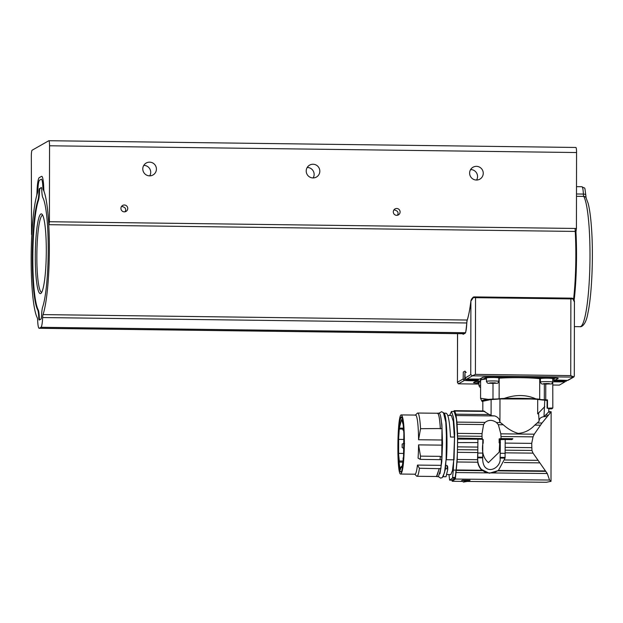 <?xml version="1.0" encoding="UTF-8"?>
<svg xmlns="http://www.w3.org/2000/svg" width="623" height="623" viewBox="0 0 623 623"><rect width="100%" height="100%" fill="white"/><g stroke="black" fill="none" stroke-linecap="round" stroke-linejoin="round"><path stroke-width="0.93" d="M480.598 385.341A6.191 0.491 0.1 0 0 479.009 385.606A6.191 0.491 0.1 0 0 478.947 385.668L478.955 382.242A6.191 0.491 0.1 0 1 479.017 382.179A6.191 0.491 0.1 0 1 480.606 381.915M478.955 382.483A6.876 0.545 0.1 0 1 478.269 382.242A6.876 0.545 0.1 0 1 478.3 382.195L480.676 380.147A35.34 2.804 0.1 0 1 480.863 380.014A26.953 2.142 -179.9 0 0 480.606 380.31L480.574 398.276L488.261 399.39A34.063 2.702 -179.9 0 0 481.789 401.064A34.063 2.702 -179.9 0 0 482.825 401.64M481.789 401.064L480.574 398.276M547.142 408.143L547.492 399.896L544.323 399.748A6.876 0.545 0.1 0 1 539.682 399.25A26.953 2.142 -179.9 0 0 535.842 398.868A34.063 2.702 -179.9 0 0 504.108 398.463A26.953 2.142 -179.9 0 0 499.124 398.736A6.876 0.545 0.1 0 1 492.988 399.094A26.953 2.142 -179.9 0 0 488.261 399.39M492.988 399.094L493.011 383.418M486.47 378.986A26.953 2.142 -179.9 0 0 480.863 380.014A35.34 2.804 0.1 0 1 481.127 379.89L485.901 377.873A6.876 0.545 0.1 0 1 493.291 377.445L519.107 377.678A35.34 2.804 0.1 0 1 520.742 377.694A26.953 2.142 -179.9 0 0 499.163 378.177L499.124 398.736M542.882 400.044L537.696 399.436M530.96 398.993L500.728 398.938M499.973 398.977L492.162 399.522M486.532 377.904A6.191 0.491 -179.9 0 0 486.47 377.974L486.462 381.401A6.191 0.491 0.1 0 1 486.524 381.331A6.191 0.491 0.1 0 1 493.081 380.926A6.191 0.491 0.1 0 1 498.836 381.424L498.844 377.997A6.191 0.491 -179.9 0 0 493.089 377.499A6.191 0.491 -179.9 0 0 486.532 377.904M552.819 407.995L551.838 408.844L549.681 408.844A34.374 2.733 0.1 0 0 547.142 408.182L552.819 407.995L552.772 379.22M545.771 384.103L545.74 399.935M544.346 384.064L544.323 399.748M539.682 399.25L539.72 378.691A6.876 0.545 -179.9 0 0 540.398 378.901M504.108 398.463C515.642 394.445 526.217 394.577 535.842 398.868M539.72 378.691A26.953 2.142 -179.9 0 0 520.742 377.694A35.34 2.804 0.1 0 1 522.362 377.717L547.851 378.138A6.876 0.545 0.1 0 1 553.458 378.691A6.876 0.545 0.1 0 1 553.426 378.737L552.874 379.212M464.976 372.733L464.727 377.429A7.562 0.6 0.1 0 1 465.054 377.25M547.103 400.519L537.696 399.374C526.014 398.611 513.438 398.479 499.981 398.969L499.942 422.168L499.467 420.136C498.774 418.181 497.185 416.779 494.709 415.938L491.088 415.65L491.111 399.522L482.825 401.243L482.809 410.978M491.111 399.522L499.981 398.969M540.39 382.094L540.398 378.667A6.191 0.491 0.1 0 1 540.452 378.597A6.191 0.491 0.1 0 1 547.01 378.184A6.191 0.491 0.1 0 1 552.772 378.683L552.765 382.109C551.145 384.85 552.819 383.558 545.927 384.111L545.95 384.103C542.711 383.464 541.66 385.185 540.39 382.094A6.191 0.491 0.1 0 1 540.445 382.024A6.191 0.491 0.1 0 1 547.002 381.611A6.191 0.491 0.1 0 1 552.765 382.109M458.263 383.815L457.477 382.211L463.162 378.979L463.302 372.048L464.953 371.106L466.183 372.57M477.989 379.719A1.378 1.355 -119.6 0 1 477.327 380.637A1.378 1.378 0 0 0 477.997 379.711L477.872 379.726M544.775 400.091L543.996 416.655C540.694 417.153 539.059 418.695 539.09 421.265L537.213 422.97L542.002 423.017L534.269 434.192L533.023 436.855L531.715 443.374L531.949 450.46L533.047 453.131L547.282 473.519L549.556 480.045L551.005 481.345L546.394 482.28L467.336 481.439M544.191 416.468L545.538 415.144L548.474 415.175L547.368 416.499L543.996 416.655M548.52 412.083L550.927 412.107L548.52 412.083L545.538 415.144M548.816 408.54L548.77 411.772M484.858 411.406L454.767 411.079L454.19 410.674L483.432 410.985L491.088 415.65M539.09 421.265L538.568 412.987L537.672 413.898L537.696 399.374M499.942 422.168L503.252 424.769L498.369 424.715L500.814 433.834L534.269 434.192M540.312 425.166L534.768 425.104C530.189 430.096 524.652 432.868 518.165 433.413C512.877 431.832 507.909 428.951 503.252 424.769M534.768 425.104L537.213 422.97M544.759 406.624L537.672 413.898M492.193 383.316L495.589 382.943L489.701 382.935L492.193 383.316M464.968 372.476L465.07 378.052L470.762 374.657L472.499 375.833L466.596 379.189L465.607 379.103L465.07 377.888L464.976 372.468M463.162 378.979L463.87 380.085L464.828 378.099M471.712 379.96L475.964 379.493L468.605 379.477L471.712 379.96M538.568 412.987L544.432 406.959M547.368 416.499L542.002 423.017M548.808 411.686L551.129 411.733L548.474 415.175M494.709 415.938L456.091 415.533L455.834 414.194L489.974 414.552M455.834 414.194L454.767 411.079L454.463 410.767L453.303 411.577M454.463 410.767L484.001 411.079M456.091 415.533L456.908 422.114L485.076 422.41C488.619 419.661 492.435 419.7 496.515 422.534L500.456 422.573M496.515 422.534L498.369 424.715M490.013 382.896L493.525 383.223L495.542 383.052L494.639 382.802M490.636 383.168L491.025 382.826M492.061 382.795L492.676 382.795M473.753 379.072L479.578 379.15L473.753 379.072A10.614 0.841 0.1 0 0 466.596 379.189L473.721 379.072M472.359 375.801L475.411 374.384L570.738 375.607L573.892 376.985M473.41 297.521L473.309 297.109L475.544 297.677L473.41 297.521L470.91 301.104M457.523 333.655L457.438 382.577L457.562 333.655M475.52 381.665L478.106 381.798L477.919 383.036A5.116 0.405 0.1 0 1 473.558 382.569A1.378 1.355 -119.6 0 0 474.243 382.397L477.327 380.637A1.378 1.355 -119.6 0 1 476.65 380.817L470.817 380.739A10.614 0.841 0.1 0 1 464.361 380.458L463.87 380.085M468.691 379.493L473.869 379.804L475.879 379.571L474.422 379.251M469.882 379.75L470.272 379.368M559.322 385.107L552.866 385.022L559.368 385.107L565.131 381.743A10.614 0.841 0.1 0 1 557.974 381.86L552.866 381.79M565.263 380.474L566.12 381.393L566.657 380.303M565.131 381.743L559.368 385.107M558.87 381.074L563.122 380.606L555.763 380.598L558.87 381.074M553.528 377.896L553.761 379.057M482.63 443.179L483.183 443.28L483.191 439.573L482.241 439.379L482 436.31L457.601 436.045L457.547 438.179L456.449 419.022L454.183 411.499L451.449 411.468L453.497 417.418L454.697 433.117L453.303 470.092L456.036 470.124L455.187 478.16L452.337 480.169L452.22 479.64L452.337 480.169L449.604 480.138L448.981 474.562M457.601 436.045L457.539 433.374L482.038 433.631L483.573 424.559L485.076 422.41M483.573 424.559L457.087 424.279L457.539 433.374M457.087 424.279L456.908 422.114M488.416 462.655L499.218 452.119L488.416 462.655C483.541 458.419 481.665 452.181 482.802 443.934L482.809 439.262L457.555 439.075C457.625 451.278 457.118 461.627 456.036 470.124M457.547 438.296L482.264 438.561L457.632 438.109M482 436.31L482.038 433.631M533.023 436.855L500.985 436.513L500.814 433.834M500.985 436.513L501.056 438.576L499.148 438.888L499.14 442.867L500.44 442.696M546.114 384.009L549.517 383.636L543.63 383.62L546.114 384.009M557.375 378.099A1.378 1.355 60.4 0 0 558.169 378.363L555.077 380.116L560.902 380.194A10.614 0.841 0.1 0 1 567.366 380.474L573.456 377.102L574.258 375.981M473.566 297.249L474.134 296.906L473.309 297.109C471.767 298.588 470.957 299.936 470.887 301.174C469.812 309.701 468.558 316.102 467.118 320.37A0.553 0.498 -161.2 0 1 467.203 320.222M573.596 299.211A65.999 9.072 -89.3 0 0 575.068 228.454M575.816 147.48A5.498 0.755 90.7 0 1 575.878 147.464A5.498 0.755 90.7 0 1 576.563 152.534L49.544 145.782L49.412 221.726L48.999 224.693L48.687 223.213A65.999 9.072 -89.3 0 0 44.163 191.798A65.999 9.072 -89.3 0 0 43.228 189.665A65.999 9.072 90.7 0 1 49.365 248.585A65.999 9.072 90.7 0 1 43.01 314.599A4.127 0.568 -89.3 0 0 42.637 317.543A12.374 1.698 90.7 0 1 40.986 327.285L39.272 328.259A12.374 1.698 90.7 0 1 39.14 328.298A12.374 1.698 90.7 0 1 37.653 320.37A4.127 0.568 -89.3 0 0 37.294 317.855A65.999 9.072 90.7 0 1 31.15 258.934A65.999 9.072 90.7 0 1 37.512 192.912A4.127 0.568 -89.3 0 0 37.878 189.976A12.374 1.698 90.7 0 1 39.537 180.234L41.243 179.26A12.374 1.698 90.7 0 1 41.375 179.222A12.374 1.698 90.7 0 1 42.862 187.141A4.127 0.568 -89.3 0 0 43.228 189.665A4.127 0.568 90.7 0 1 42.862 187.141A12.374 1.698 -89.3 0 0 41.375 179.222A12.374 1.698 -89.3 0 0 41.243 179.26L39.537 180.234A12.374 1.698 -89.3 0 0 37.878 189.976A4.127 0.568 90.7 0 1 37.512 192.912A65.999 9.072 -89.3 0 0 36.57 196.113A65.999 9.072 -89.3 0 0 31.921 232.737L31.82 234.614M567.366 380.474L567.849 380.412M575.925 231.437A65.999 9.072 90.7 0 1 574.149 300.325M570.738 375.607L570.87 298.9L572.856 298.799L574.422 301.984L574.297 376.261M555.848 380.606L561.019 380.918L563.036 380.684L561.58 380.365M557.305 380.466L557.032 380.863M531.949 450.46L505.198 450.18M504.91 459.976L537.851 460.335M539.689 462.866L504.334 462.492M549.556 480.045L455.343 479.048L455.989 472.546L493.478 472.95L498.509 470.435L545.553 470.933M497.925 470.848L545.896 471.362M493.478 472.95L547.282 473.519M455.343 479.048L452.181 481.275L461.892 481.384M461.76 481.151L461.09 481.143L462.391 480.216L470.046 480.302L467.865 481.213M452.08 480.169L452.181 481.275M501.056 438.576L512.869 438.701L511.974 439.589L505.214 439.519M505.198 447.376L531.777 447.657M449.642 415.44L451.449 411.468M457.555 439.075L457.547 438.179M499.802 442.252L499.802 439.62L505.214 439.503L505.058 458.123L498.353 470.552L489.312 473.239L481.524 469.477C478.853 466.495 477.576 462.842 477.693 458.512L477.724 462.211C478.238 465.077 479.43 467.554 481.299 469.641L486.267 472.873M499.148 438.888L512.394 439.028L511.833 439.589M512.869 438.701L512.394 439.028M499.802 439.62L499.218 452.119M543.941 383.581L547.453 383.916L549.47 383.745L548.567 383.495M544.557 383.861L544.954 383.519M545.989 383.488L546.605 383.488M475.411 374.384L475.544 297.677L570.87 298.9L572.459 298.51M572.856 298.799L572.078 298.16L474.142 296.906M572.864 298.409L572.864 298.409C574.017 299.554 574.538 300.745 574.422 301.984L574.422 301.984M575.699 231.437A65.446 8.995 90.7 0 1 573.97 299.873M39.522 188.458A4.127 0.568 -89.3 0 0 38.969 191.705A12.374 1.698 90.7 0 1 37.855 200.52A57.752 7.935 -89.3 0 0 32.287 258.288A57.752 7.935 -89.3 0 0 37.66 309.841A12.374 1.698 90.7 0 1 38.751 317.403A4.127 0.568 -89.3 0 0 39.241 320.043A4.127 0.568 -89.3 0 0 39.288 320.035L41.001 319.062A4.127 0.568 -89.3 0 0 41.546 315.814A12.374 1.698 90.7 0 1 42.668 306.999A57.752 7.935 -89.3 0 0 48.228 249.231A57.752 7.935 -89.3 0 0 42.855 197.678A12.374 1.698 90.7 0 1 41.764 190.108A4.127 0.568 -89.3 0 0 41.274 187.468A4.127 0.568 -89.3 0 0 41.227 187.484L40.067 188.465A4.127 0.568 -89.3 0 0 39.514 191.713A12.374 1.698 90.7 0 1 38.4 200.528A57.752 7.935 -89.3 0 0 32.832 258.296A57.752 7.935 -89.3 0 0 38.205 309.849A12.374 1.698 90.7 0 1 39.296 317.411A4.127 0.568 -89.3 0 0 39.615 319.848M574.024 300.006A65.859 9.049 -89.3 0 0 575.769 231.437M455.989 472.546L457.235 459.47L457.648 439.013M456.262 470.404L482.373 470.684M468.745 481.221L469.937 480.302M469.602 480.294L468.745 481.143M505.191 453.334L500.269 453.279L500.292 439.449M453.778 459.813L452.462 470.645L450.779 474.578L447.01 474.539M447.781 415.416L451.402 415.455L453.318 421.444L454.338 437.058M445.92 413.259C448.155 413.423 449.674 421.343 450.491 437.011L454.588 437.058L454.058 459.813L446.403 459.735L446.216 458.442L445.593 465.389L447.01 465.404L447.719 466.806L447.735 469.563L447.275 468.761L445.523 468.745L445.593 465.389M455.312 477.459L452.578 477.428L452.454 478.129L449.604 480.138L452.337 480.169M452.578 477.428L453.303 470.092M477.888 439.215L477.88 442.556L477.888 439.215M500.269 453.279L500.082 458.069C501.468 465.856 490.348 474.095 484.577 466.534C483.191 464.182 482.56 461.3 482.7 457.889L482.809 439.262M477.693 458.512L477.732 457.835L482.7 457.889L482.708 457.189L477.763 457.134L477.88 442.797L477.794 452.547L457.57 452.329M41.445 187.679L40.067 188.465M477.732 457.835L477.763 457.134M477.522 458.637L477.794 452.547M457.235 459.47L477.498 459.688M477.724 462.211L457.072 461.986M456.324 469.983L481.906 470.256M477.857 449.884L457.632 449.674M457.648 446.87L477.872 447.08M468.722 480.286L464.688 481.252L462.881 480.224M468.776 480.574L467.608 481.392L463.52 482.077L461.643 480.831M443.444 413.322C446.146 409.879 447.992 438.826 446.403 459.735M35.301 256.894A39.872 5.482 90.7 0 1 42.068 214.289A39.872 5.482 90.7 0 1 46.281 253.834A39.872 5.482 90.7 0 1 41.056 293.262A39.872 5.482 90.7 0 1 35.301 256.894M446.434 431.217L446.138 458.715M447.735 469.563L446.021 476.727L443.132 476.696L445.523 468.745M447.275 468.761L447.01 465.404M42.722 215.293A38.501 5.288 -89.3 0 0 42.66 215.285A38.501 5.288 -89.3 0 0 36.85 256.801A38.501 5.288 -89.3 0 0 41.671 292.28A38.501 5.288 -89.3 0 0 41.741 292.28M441.481 459.681L440.882 468.691L438.421 476.65L440.586 478.106L442.252 477.639L444.51 472.647L446.099 459.369L446.652 441.489L445.803 422.254L443.483 412.722L441.59 411.71L439.129 413.127L437.167 413.244C438.608 412.543 439.674 417.636 440.352 428.531L441.987 428.546L441.762 459.688L440.118 459.665L440.305 456.355L420.494 456.137L418.57 444.884L442.073 445.134M438.794 413.267C440.243 412.597 441.31 417.69 441.987 428.546M442.081 440.002L418.578 439.752L420.541 428.694A31.625 3.512 -89.4 0 0 417.675 413.033A31.625 3.512 -89.4 0 0 417.34 413.181L415.245 415.253M420.541 428.694L440.352 428.531M440.118 459.665L420.299 459.377L418.072 458.146A29.561 3.286 -89.4 0 0 418.57 444.884M404.366 444.736C403.969 462.578 402.77 472.343 400.768 474.048C396.516 475.824 397.178 413.057 401.399 414.926C403.385 416.732 404.374 426.669 404.366 444.736M418.578 439.752A29.561 3.286 -89.4 0 0 415.603 415.074L401.399 414.926M400.768 474.048L414.98 474.196A29.561 3.286 -89.4 0 0 417.449 465.085L440.952 465.334M441.941 456.752L440.305 456.729M440.882 468.691L419.427 468.262L417.449 465.085M439.238 468.675L436.489 476.486M437.463 413.244L417.675 413.033M437.151 413.392C438.615 412.722 439.682 417.893 440.352 428.904M420.299 459.377A31.625 3.512 -89.4 0 0 420.494 456.137M414.793 474.196L416.616 476.081A31.625 3.512 -89.4 0 0 417.005 476.284A31.625 3.512 -89.4 0 0 419.427 468.262M401.033 472.032L400.044 471.268L398.868 465.506L398.042 451.8L398.37 433.748L399.958 419.824C400.721 417.62 400.005 418.189 401.376 416.849L402.544 419.022L403.299 423.469L404.117 437.167L403.797 455.226L402.209 469.142C401.461 471.354 402.147 470.474 401.033 472.032M440.111 459.587L440.305 456.355M439.246 468.473L436.816 476.494L417.005 476.284M401.469 416.865L400.324 419.115L399.125 426.545L398.19 446.668L399.063 465.506L400.059 470.801L400.885 472.109M399.304 461.012L398.619 454.494L398.642 438.483L399.343 428.102L401.539 419.466L403.151 424.473L403.883 433.476L403.509 457.539L401.991 467.951L401.991 465.981L400.667 467.351L400.675 469.321C400.044 468.566 399.53 466.168 399.117 462.118L399.304 461.012L402.988 461.051M401.048 467.585L400.667 467.351L401.391 467.359M403.54 453.443L398.813 453.388M404.047 439.449L398.821 439.394M403.268 429.06L399.53 429.021M403.26 428.149L399.343 428.102M402.474 465.981L401.991 465.981M403.058 462.157L399.117 462.118M403.26 460.304L403.104 457.874L403.19 460.965M403.104 457.874L403.502 457.562M402.17 444.121L402.162 447.509L402.162 444.121L404.062 443.179M402.131 447.509L403.759 448.428M402.949 429.956L402.949 429.411L402.949 429.956M41.531 176.356L39.249 177.656L41.531 176.356A16.502 2.266 90.7 0 1 41.718 176.309A16.502 2.266 90.7 0 1 43.742 188.177A5.498 0.755 -89.3 0 0 44.163 191.798A5.498 0.755 -89.3 0 1 43.742 188.177A16.502 2.266 90.7 0 0 41.718 176.309A16.502 2.266 90.7 0 0 41.531 176.356M393.946 209.865C397.762 210.683 398.93 212.482 397.443 215.262M121.586 206.377C125.402 207.194 126.57 208.993 125.083 211.773M142.792 168.911A6.876 6.791 60.4 0 0 153.001 174.977A6.876 6.791 60.4 0 0 155.501 165.64A6.876 6.791 60.4 0 0 142.792 168.911M306.212 171.006A6.876 6.791 60.4 0 0 316.414 177.064A6.876 6.791 60.4 0 0 318.921 167.735A6.876 6.791 60.4 0 0 306.212 171.006M469.625 173.093A6.876 6.791 60.4 0 0 479.835 179.159A6.876 6.791 60.4 0 0 482.334 169.83A6.876 6.791 60.4 0 0 469.625 173.093M393.292 211.867A3.434 3.395 60.4 0 0 398.401 214.896A3.434 3.395 60.4 0 0 399.647 210.231A3.434 3.395 60.4 0 0 393.292 211.867M120.932 208.378A3.434 3.395 60.4 0 0 126.041 211.407A3.434 3.395 60.4 0 0 127.287 206.743A3.434 3.395 60.4 0 0 120.932 208.378M576.563 152.534L576.431 228.47L576.018 231.437L48.999 224.693M31.539 234.614L31.329 156.139A5.498 0.755 -89.3 0 1 32.1 150.229L48.796 140.736A5.498 0.755 -89.3 0 1 48.859 140.72L575.878 147.464M36.57 196.113A5.498 0.755 -89.3 0 0 36.998 192.009A16.502 2.266 90.7 0 1 39.249 177.656A16.502 2.266 90.7 0 0 36.998 192.009A5.498 0.755 -89.3 0 1 36.57 196.113M49.544 145.782A5.498 0.755 -89.3 0 0 48.859 140.72M476.564 180.039A6.876 6.791 60.4 0 0 470.614 169.565M313.143 177.944A6.876 6.791 60.4 0 0 307.194 167.47M149.73 175.85A6.876 6.791 60.4 0 0 143.781 165.383M480.676 378.737L480.676 380.147M481.127 379.89L481.135 378.48M478.3 379.602L478.3 382.195M485.901 377.079L485.901 377.873M547.492 399.896L547.477 408.12M478.269 381.798L478.16 379.648M498.836 381.424C497.224 384.157 498.898 382.865 492.006 383.418L492.022 383.41C488.79 382.779 487.739 384.492 486.462 381.401M479.071 379.15L477.561 379.789L471.518 380.061A5.366 0.428 -179.9 0 0 477.257 379.485A5.366 0.428 -179.9 0 0 468.052 379.368A5.366 0.428 -179.9 0 0 471.549 380.053C462.336 378.994 467.452 380.692 464.727 377.429M478.955 383.052L477.919 383.036M470.762 374.657L470.887 301.236A66.552 9.15 90.7 0 1 467.094 320.541A3.574 0.491 -89.3 0 0 466.775 323.088A12.927 1.776 90.7 0 1 465.046 333.266L463.341 334.232A12.927 1.776 90.7 0 1 462.694 333.718M464.719 379.189A9.259 0.732 -179.9 0 0 465.7 379.282M473.558 382.569L476.65 380.817L476.821 379.89M470.817 380.739L470.98 380.053M553.777 377.896L553.808 377.896A5.116 0.405 0.1 0 1 558.169 378.363M479.562 379.15A1.378 1.378 0 0 0 480.263 378.971A1.378 1.355 60.4 0 1 479.578 379.15L482.669 377.39A5.116 0.405 0.1 0 1 488.44 377.055L557.546 378.099M483.347 377.219L488.409 377.055M482.669 377.39A1.378 1.355 60.4 0 0 483.214 377.289M464.361 380.458L458.458 383.807L478.955 384.072L458.333 383.815M558.699 381.167A5.366 0.428 -179.9 0 0 564.407 380.598A5.366 0.428 -179.9 0 0 555.21 380.482A5.366 0.428 -179.9 0 0 558.699 381.167M553.504 377.896L553.73 379.018A1.378 1.378 0 0 0 555.062 380.123L555.077 380.116A1.378 1.355 60.4 0 1 553.738 378.963L555.529 377.951M467.094 320.541A0.553 0.498 -161.2 0 1 467.118 320.37L466.775 323.057C466.051 330.564 465.568 333.811 465.303 332.807L463.613 333.764A0.553 0.545 -119.6 0 0 463.341 334.232M465.046 333.266A0.553 0.545 -119.6 0 1 465.311 332.799M573.269 377.117L472.499 375.833M557.974 381.86L558.13 381.167M560.871 380.194L555.062 380.123M493.992 382.818L493.992 383.207M493.533 382.802L493.525 383.223M467.234 320.035L43.01 314.599M466.775 322.971L42.637 317.543M465.373 332.721L40.986 327.285M463.738 333.694L39.272 328.259M473.869 379.337L473.869 379.804M473.402 379.321L473.402 379.812M576.493 193.979L583.393 194.065A4.127 0.568 90.7 0 0 583.751 196.401A2.749 2.656 -30.1 0 1 586.017 197.701L588.12 203.285C589.724 209.468 590.892 218.354 591.632 229.942C593.47 257.361 591.795 295.357 587.902 313.135C585.768 325.798 580.979 327.114 580.052 326.678A65.999 9.072 -89.3 0 0 589.81 268.256A65.999 9.072 -89.3 0 0 583.751 196.401L576.485 196.307M533.047 453.131L505.191 452.835M531.715 443.374L505.206 443.093M561.019 380.451L561.019 380.918M560.56 380.435L560.56 380.933M547.913 383.511L547.913 383.9M547.453 383.495L547.453 383.916M38.969 191.705L39.514 191.713M38.751 317.403L39.296 317.411M37.66 309.841L38.205 309.849M37.855 200.52L38.4 200.528M586.111 197.904L585.784 195.054C584.421 185.28 585.573 189.275 581.937 186.736A12.374 1.698 -89.3 0 1 583.393 194.065A2.749 1.114 -2.8 0 1 585.784 195.054A2.749 1.114 -2.8 0 1 585.76 195.217M505.089 457.422L500.144 457.368M505.058 458.123L500.082 458.069M457.656 442.579L477.88 442.556M455.187 478.16L452.454 478.129M482.786 453.092L477.864 453.038M463.52 482.077L464.688 481.252M49.412 221.726L576.431 228.47M478.947 385.668L479.718 387.093L480.59 387.428M478.269 382.242L478.269 379.609M547.087 408.158L547.103 399.935M553.458 378.691L553.458 377.896M488.424 377.063L553.792 377.896M480.263 378.971L483.238 377.281M552.874 380.412L558.675 381.175L566.081 380.38M551.005 481.33L551.129 411.733M463.668 333.733L39.14 328.298M567.483 380.497L560.887 380.194M567.818 380.427L573.838 377.008M580.052 326.678L574.383 326.6M581.937 186.736L576.509 186.666M446.185 413.205L443.802 413.174M440.578 416.071L441.894 424.715L442.525 443.265L441.785 461.659L439.963 473.737M438.46 476.65L436.816 476.626M404.008 444.246L404.607 443.662M403.463 430.493L402.941 429.956M402.949 429.411L403.548 428.834"/></g></svg>

